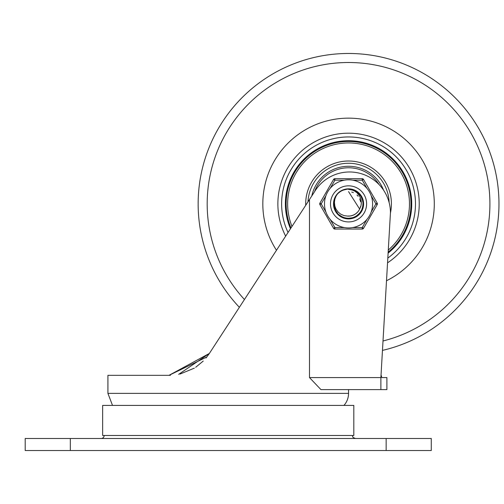 <?xml version="1.0" encoding="UTF-8"?>
<svg xmlns="http://www.w3.org/2000/svg" width="504" height="504" viewBox="0 0 504 504"><rect width="100%" height="100%" fill="white"/><g stroke="black" fill="none" stroke-linecap="round" stroke-linejoin="round"><path stroke-width="0.76" d="M101.153 438.493A3.005 3.005 0 0 0 104.158 435.481M70.321 438.493L25.2 438.493L25.2 450.526L431.273 450.526L431.273 438.493L70.321 438.493L70.321 450.526M309.494 199.496L314.502 191.791A40.906 40.906 0 0 1 390.455 212.694L380.885 377.584L380.885 389.611L320.935 389.611L309.494 377.584L309.494 199.496L209.381 353.436L169.035 375.322L107.919 375.322L107.919 393.372L112.512 405.405M381.799 377.584L381.043 374.881L381.799 377.584L386.902 377.584L386.902 389.611L348.554 389.611L348.554 393.372A18.049 18.049 0 0 1 343.955 405.405M170.453 375.304L169.035 375.322L206.854 356.964M209.072 353.909L302.967 209.532M180.067 374.044L194.342 368.134M195.665 367.29L203.232 361.066M206.023 357.991L209.381 353.436L178.681 374.352M102.652 405.405L353.814 405.405L353.814 435.481L102.652 435.481L102.652 405.405M239.375 307.314A150.394 150.394 0 0 1 348.554 53.474A150.394 150.394 0 0 1 382.467 350.393M244.446 299.521A141.372 141.372 0 0 1 348.554 62.502A141.372 141.372 0 0 1 383.009 340.981M348.554 118.144A85.724 85.724 0 0 1 386.505 280.741A85.724 85.724 0 0 0 348.554 118.144A85.724 85.724 0 0 0 276.469 250.274A85.724 85.724 0 0 1 348.554 118.144M285.661 236.143A70.686 70.686 0 0 1 348.554 133.188A70.686 70.686 0 0 1 387.544 262.83M389.138 202.614A40.61 40.61 0 0 0 348.554 163.264A40.61 40.61 0 0 0 308.001 201.789M388.105 253.121A63.164 63.164 0 0 0 348.554 140.704A63.164 63.164 0 0 0 290.48 228.728M390.436 212.984A42.865 42.865 0 0 0 348.554 161.009A42.865 42.865 0 0 0 305.714 205.304M388.288 250.041A60.908 60.908 0 0 0 348.554 142.96A60.908 60.908 0 0 0 291.974 226.435M388.168 252.107A62.414 62.414 0 0 0 348.554 141.46A62.414 62.414 0 0 0 290.978 227.966M383.576 190.191A37.598 37.598 0 0 0 311.8 195.949M347.313 189.113L351.212 189.296M363.239 205.834L363.182 206.199M360.196 194.708L360.757 195.47M363.069 200.913L363.138 201.272M334.442 208.385L333.894 205.997M342.815 190.216L347.59 189.088M343.035 190.121L346.588 189.164L349.99 189.126M343.262 190.033L344.156 189.724M351.918 189.447L353.291 189.838M358.401 192.805L359.421 193.807M362.603 199.174L362.911 200.22M363.271 205.537L362.767 208.102L360.536 212.581M363.195 206.13L363.044 206.949M360.341 212.852L359.812 213.501M354.614 217.388L353.285 217.911M347.42 218.648L346.216 218.503M340.502 216.311L339.343 215.479M335.538 210.949L335.053 209.979M333.736 203.874L333.805 202.444M335.538 196.793L336.13 195.804M340.502 191.438L341.536 190.827M347.426 189.101L348.258 189.063M357.519 192.081L359.837 194.235L361.714 197.07M353.833 217.715L350.778 218.522M345.114 218.282L344.509 218.125M334.448 208.398L334.328 208.013M333.818 202.318L333.913 201.594M341.983 190.594L343.054 190.115M351.25 189.309L352.057 189.479M357.386 191.98L359.012 193.379M361.286 196.295L362.754 199.66M362.849 207.768L360.839 212.184L359.352 214.017M351.571 218.377L348.258 218.711L345.038 218.263M337.989 214.263L335.935 211.68L334.417 208.309M334.127 200.491L335.141 197.53L336.867 194.771M359.465 209.431L360.927 206.035L361.381 203.087L360.99 199.445L359.541 195.936L357.021 192.83L354.476 190.972L351.2 189.617L347.552 189.094L355.37 190.72L360.826 195.577L363.302 202.451L362.187 209.67L357.764 215.479L351.099 218.471L343.816 217.911L337.516 213.759M334.272 207.824L333.969 206.482M334.083 200.693L334.7 198.633M337.63 193.87L338.404 193.076M342.909 190.178L344.452 189.636M352.151 189.504L353.802 190.021M358.583 192.969L359.743 194.16M362.571 199.086L363.025 200.693M363.157 206.363L362.786 207.988M360.19 213.041L359.087 214.294M354.394 217.489L346.594 218.56L344.956 218.245M340.301 216.178L338.524 214.78M335.425 210.741L334.738 209.217M333.743 203.629L333.862 201.965M335.658 196.585L336.559 195.18M340.704 191.306L341.951 190.613M347.666 189.082L348.497 189.057M339.904 215.901L341.838 217.079L348.963 218.686L355.988 216.689L361.204 211.579L363.353 204.593L361.897 197.436L357.197 191.841L350.4 189.176L348.554 189.057L354.293 190.216L360.121 194.62L363.138 201.272L362.609 208.555L358.659 214.704L352.258 218.219L344.956 218.245L338.524 214.78L334.53 208.662L333.95 201.379L336.25 195.615L334.883 199.023L334.423 202.337L334.851 206.079L335.847 208.782L338.134 212.058L340.616 214.106L343.999 215.605L347.382 216.058A12.241 12.241 0 0 0 359.692 208.952L359.195 209.922M341.183 191.022L342.928 190.166M350.992 189.258L353.272 189.832M357.676 192.2L359.339 193.725M362.143 197.977L362.88 200.113M363.308 205.185L362.937 207.415M360.889 212.077L354.936 217.243L347.773 218.667L346.116 218.484M341.309 216.796L339.431 215.548M336.017 211.768L334.965 209.771M333.768 204.819L333.799 202.558M335.116 197.637L336.218 195.665M339.728 191.974L341.636 190.77M346.481 189.202L347.905 189.069M351.805 189.422L355.27 190.669M358.319 192.73L360.763 195.483M362.452 198.752L363.283 202.337M363.214 206.016L362.231 209.563M360.404 212.757L359.497 213.86L353.392 217.873L346.116 218.484L339.431 215.548L337.762 214.024M335.595 211.05L334.221 207.635M333.736 203.988L334.171 200.327M335.488 196.894L337.239 194.305M340.408 191.501L343.186 190.065M337.207 213.4L336.344 212.266L333.818 205.412L334.876 198.185L335.897 196.169M338.19 193.29L340.641 191.35M348.554 189.057L354.734 190.411L360.417 194.998L363.214 201.745L362.452 209.009L358.306 215.025L351.792 218.333L344.49 218.119L338.178 214.446L334.385 208.202L334.039 200.907L336.25 195.621A14.811 14.811 0 0 1 347.552 189.094M341.605 190.789L344.774 189.548M349.833 216.052L352.579 215.435M355.509 213.948L357.62 212.102M347.483 216.071L350.293 215.996M353.443 215.101L355.874 213.69M351.2 215.825L353.858 214.906M356.593 213.11L357.115 212.625M352.529 215.454L355.062 214.244M359.648 209.053L348.554 191.627M360.165 207.743L360.486 206.608M360.606 201.726L359.705 198.822M358.111 196.226L357.33 195.338M355.011 214.276L355.61 213.879M348.277 216.115L348.799 216.115M358.678 210.754L358.961 210.319M351.968 215.63L352.957 215.296M357.494 212.234L357.859 211.831M352.346 215.517L353.115 215.239M357.462 212.272L357.991 211.68M360.146 207.812L360.505 206.514M360.625 201.827L360.259 200.283M358.168 196.295L356.977 194.991M353.386 192.623L351.71 192.043M330.504 203.874A18.049 18.049 0 0 1 357.575 188.244A18.049 18.049 0 0 1 357.575 219.505A18.049 18.049 0 0 1 330.504 203.874A18.049 18.049 0 0 1 362.351 192.238A18.049 18.049 0 0 1 354.747 220.828A18.049 18.049 0 0 1 330.504 203.874A18.049 18.049 0 0 1 362.351 192.238A18.049 18.049 0 0 1 354.747 220.828A18.049 18.049 0 0 1 330.504 203.874M333.516 203.874A15.038 15.038 0 0 0 356.07 216.896A15.038 15.038 0 0 0 356.07 190.846A15.038 15.038 0 0 0 333.516 203.874M344.314 227.562L334.876 227.562L333.572 228.312L319.901 204.624A1.506 1.506 0 0 1 319.901 203.118L333.572 179.437L319.901 203.118L321.199 203.874L325.918 195.697M330.158 188.357L334.876 180.186L334.876 178.681L362.231 178.681A1.506 1.506 0 0 1 363.529 179.437L362.231 180.186L366.95 188.357A24.066 24.066 0 0 0 324.488 203.874A24.066 24.066 0 0 0 356.813 226.472A24.066 24.066 0 0 0 366.95 188.357A24.066 24.066 0 0 0 324.488 203.874A24.066 24.066 0 0 0 356.813 226.472A24.066 24.066 0 0 0 366.95 188.357M366.95 219.385L362.231 227.562L362.231 229.062L334.876 229.062A1.506 1.506 0 0 1 333.572 228.312M371.183 195.697L375.902 203.874L377.206 204.624L363.529 228.312A1.506 1.506 0 0 1 362.231 229.062M377.206 204.624A1.506 1.506 0 0 0 377.206 203.118L363.529 179.437M344.314 180.186L334.876 180.186L333.572 179.437A1.506 1.506 0 0 1 334.876 178.681M386.152 450.526L386.152 438.493M380.885 377.584L309.494 377.584M348.554 393.372L107.919 393.372M288.049 232.476A66.925 66.925 0 0 1 348.554 136.949A66.925 66.925 0 0 1 387.822 258.067M314.591 191.64A36.093 36.093 0 0 1 379.039 184.552M352.787 180.186L362.231 180.186L362.231 178.681M334.876 229.062L334.876 227.562L330.158 219.385M325.918 212.045L321.199 203.874L319.901 204.624M363.529 228.312L362.231 227.562L352.787 227.562M377.206 203.118L375.902 203.874L371.183 212.045M352.315 435.481L352.957 437.346L355.32 438.493"/></g></svg>
